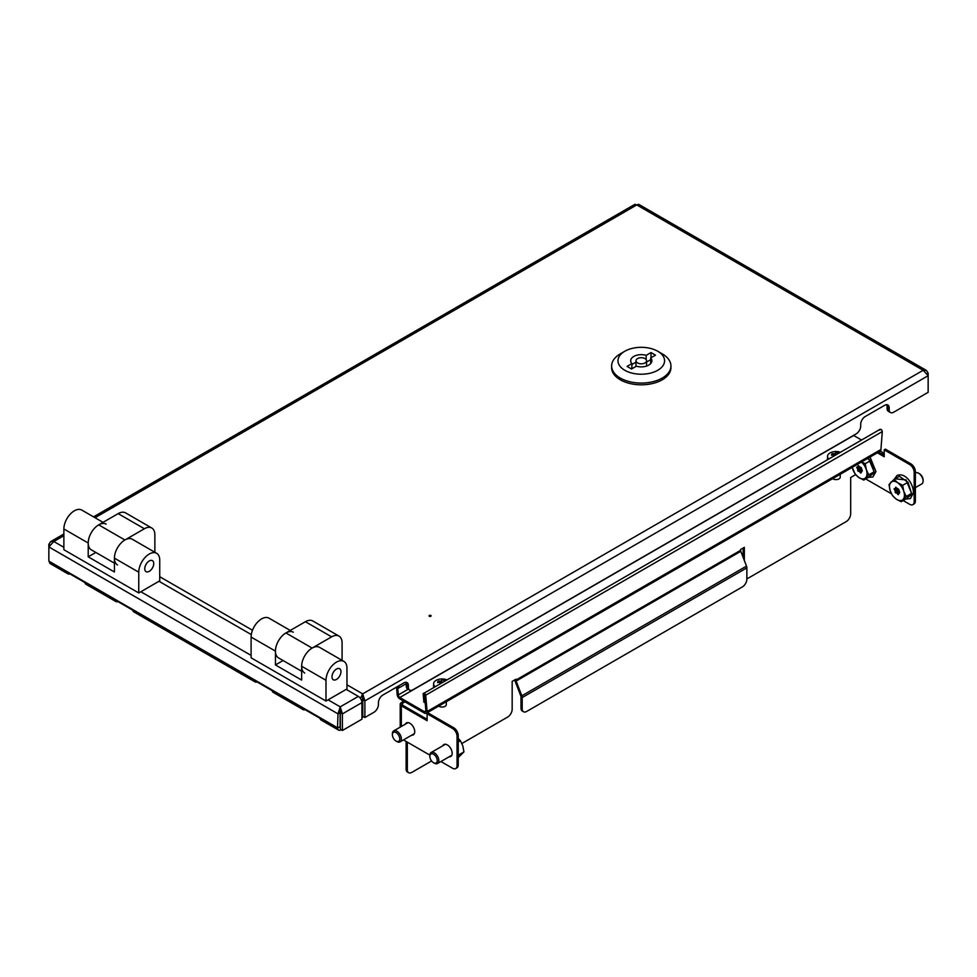<?xml version="1.0" encoding="UTF-8"?>
<svg xmlns="http://www.w3.org/2000/svg" width="977" height="977" viewBox="0 0 977 977"><rect width="100%" height="100%" fill="white"/><g stroke="black" fill="none" stroke-linecap="round" stroke-linejoin="round"><path stroke-width="1.47" d="M429.343 616.304A1.062 0.611 180 0 1 430.833 615.437A1.062 0.611 180 0 1 429.343 616.304M93.536 516.87L634.94 204.291L636.784 204.938L638.628 204.291L926.404 370.43L928.15 373.165L928.15 375.705L364.885 700.9L362.687 693.878L362.785 699.691L364.885 700.9L364.885 717.509L373.922 712.294A6.351 3.664 120 0 0 378.417 704.515L378.417 702.781A6.351 3.664 -60 0 1 382.911 695.001L403.88 682.886A6.351 3.664 120 0 1 407.055 682.581A6.351 3.664 120 0 1 408.362 685.488L408.362 687.21A6.351 3.664 -60 0 0 409.681 690.128A6.351 3.664 -60 0 0 412.856 689.811L856.206 433.849A6.351 3.664 120 0 0 860.7 426.057L860.7 424.336A6.351 3.664 -60 0 1 865.195 416.544L884.673 405.308A6.351 3.664 120 0 1 887.849 404.991A6.351 3.664 120 0 1 889.168 407.897L887.067 406.688A6.351 3.664 120 0 0 886.615 404.698M364.885 717.509L362.785 716.3L362.785 699.691M926.404 370.43L923.167 370.283L928.15 375.705L928.15 392.314L893.662 412.221A6.351 3.664 -60 0 1 890.474 412.538A6.351 3.664 -60 0 1 889.168 409.632L889.168 407.897M928.15 373.165L927.246 373.69M409.681 690.128L407.592 688.919A6.351 3.664 -60 0 1 406.273 686.001L406.273 684.279A6.351 3.664 120 0 0 405.821 682.276M890.474 412.538L888.386 411.329A6.351 3.664 -60 0 1 887.067 408.423L887.067 406.688M346.957 684.792L362.687 693.878L360.476 698.421M362.687 696.296L362.577 699.691L361.478 700.326M361.93 709.754L362.577 709.375L362.577 699.691M396.54 687.124L397.138 694.22A3.81 2.198 -120 0 0 399.825 698.885L424.397 713.076A3.81 2.198 -120 0 0 426.302 713.259A3.81 2.198 -120 0 0 427.096 711.512L425.716 695.184C424.726 693.035 423.871 692.546 423.163 693.719L423.884 702.207L425.215 702.829M861.531 440.029L853.666 435.486A2.113 1.221 60 0 1 853.519 435.4M397.138 694.22L398.335 694.916A2.113 1.221 -120 0 0 399.825 697.505L424.397 711.683A2.113 1.221 -120 0 0 425.459 711.793A2.113 1.221 -120 0 0 425.887 710.829L427.096 711.512L880.924 449.493A3.81 2.198 60 0 1 880.13 451.24L426.302 713.259M879.764 430.112C880.753 428.769 881.596 429.257 882.304 431.578L880.924 449.493M424.507 694.5L425.887 710.829L424.397 711.683M408.154 689.237L398.335 694.916L397.627 686.501M424.433 694.366L425.08 702.903M880.216 429.233L423.163 693.719M406.237 683.692L399.019 687.857L398.848 685.793M397.761 686.428L399.019 687.857M305.019 709.644A5.08 2.931 -60 0 1 303.078 709.607A5.08 2.931 -60 0 1 302.076 707.946L320.053 718.315A5.08 2.931 120 0 0 321.054 719.988L338.579 730.1A5.08 2.931 120 0 0 341.12 729.843L341.217 729.782M328.089 699.837L340.216 706.847L342.414 713.869L340.326 712.66L340.216 706.847L338.018 713.869L337.517 727.767A5.08 2.931 120 0 0 338.579 730.1M69.868 573.878A5.08 2.931 -60 0 1 67.926 573.841L50.401 563.717A5.08 2.931 -60 0 1 49.338 561.396L49.338 561.274M67.926 573.841A5.08 2.931 -60 0 1 66.912 572.18L84.889 582.548A5.08 2.931 120 0 0 85.891 584.222L115.848 601.514A5.08 2.931 -60 0 1 114.846 599.841L132.823 610.222A5.08 2.931 120 0 0 133.825 611.883L255.144 681.934A5.08 2.931 -60 0 1 254.142 680.273L272.119 690.641A5.08 2.931 120 0 0 273.12 692.314L303.078 709.607M117.79 601.551A5.08 2.931 -60 0 1 115.848 601.514M257.085 681.97A5.08 2.931 -60 0 1 255.144 681.934M339.654 726.937A2.113 1.221 120 0 0 340.057 727.535A2.113 1.221 120 0 0 340.326 727.621M363.42 716.654A12.713 7.34 180 0 1 361.93 717.814M361.93 715.396A12.713 7.34 0 0 0 362.785 714.785M338.018 727.889L340.106 726.668L340.106 712.66L338.018 713.869L48.85 546.925L48.85 560.932M340.216 706.847L358.339 696.381L346.212 689.371M251.297 634.586L158.982 581.278M340.216 709.265L340.106 712.66M48.85 544.384L48.85 546.925L53.833 541.502L50.596 541.661L48.85 544.384L49.754 544.91M358.339 696.381A5.08 2.931 60 0 1 361.93 702.61L361.93 719.206L342.414 730.478L340.326 729.269L340.326 712.66M361.93 702.61L342.414 713.869L342.414 730.478M413.857 734.423A6.888 3.969 60 0 1 412.917 734.472M405.37 724.152A6.888 3.969 60 0 1 406.42 722.931A6.888 3.969 60 0 1 411.732 724.775A6.888 3.969 60 0 1 414.737 731.712A6.888 3.969 60 0 1 413.308 734.863A6.888 3.969 60 0 1 411.72 735.168M451.301 756.039A6.888 3.969 60 0 1 450.36 756.088M442.813 745.781A6.888 3.969 60 0 1 443.863 744.559A6.888 3.969 60 0 1 449.176 746.404A6.888 3.969 60 0 1 452.18 753.328A6.888 3.969 60 0 1 450.751 756.479A6.888 3.969 60 0 1 449.164 756.784M408.63 772.709L407.433 772.013A6.351 3.664 -60 0 1 406.127 769.107L407.324 769.803A6.351 3.664 120 0 0 408.63 772.709A6.351 3.664 120 0 0 411.818 772.392L431.59 760.973M406.127 741.433L406.127 769.107M403.159 700.814A3.81 2.198 -120 0 0 403.122 701.315L401.327 702.695A3.81 2.198 0 0 0 400.216 704.246A3.81 2.198 0 0 0 401.327 705.809L427.096 720.684L427.096 713.76L428.292 713.076L453.755 727.767A6.351 3.664 60 0 1 458.25 735.559L457.041 736.243A6.351 3.664 -120 0 0 452.559 728.463L427.096 713.76M743.131 548.024L743.131 557.378M407.324 742.129L407.324 769.803M461.889 743.485L507.674 717.045A6.351 3.664 120 0 0 512.168 709.265L512.168 681.372L515.905 679.21L515.905 680.065A2.113 1.221 -120 0 0 516.112 681.042L740.786 551.333L746.513 566.098A3.81 2.198 60 0 1 746.868 567.857L746.868 579.129A6.351 3.664 120 0 1 742.373 586.908L526.688 711.439A6.351 3.664 120 0 1 523.513 711.757L522.316 711.061A6.351 3.664 -60 0 1 520.997 708.154L522.207 708.838A6.351 3.664 120 0 0 523.513 711.757M740.786 551.333A2.113 1.221 60 0 1 740.578 550.344L740.578 549.501L744.327 547.34L744.327 560.456M746.868 578.433A6.351 3.664 120 0 0 748.822 577.822L846.18 521.62A6.351 3.664 120 0 0 850.674 513.829L850.674 477.509L855.461 474.749A2.113 1.221 180 0 1 855.608 474.675M404.393 701.523A2.113 1.221 -120 0 0 404.319 701.999L402.524 703.391A2.113 1.221 0 0 0 401.901 704.246A2.113 1.221 0 0 0 402.524 705.113L402.524 703.391M403.122 701.657L404.319 702.353M522.207 708.838L522.207 697.566A3.81 2.198 -120 0 0 521.84 695.807L516.112 681.042M520.997 708.154L520.997 696.882A2.113 1.221 -120 0 0 520.802 695.893L515.074 681.128A3.81 2.198 -120 0 1 514.745 679.882M877.395 452.827L884.222 456.76L884.222 449.847L909.685 464.539L910.882 463.855A6.351 3.664 60 0 1 915.376 471.635L915.376 501.03A6.351 3.664 60 0 1 914.057 503.949L912.86 504.633A6.351 3.664 -120 0 0 914.179 501.726L915.376 501.03M878.592 452.131L884.222 455.38M912.86 504.633A6.351 3.664 -120 0 1 909.685 504.327L903.151 500.554M891.488 493.812L865.707 478.938M884.222 449.847L885.418 449.151L910.882 463.855M915.376 471.635L914.179 472.331L914.179 501.726M914.179 472.331A6.351 3.664 -120 0 0 909.685 464.539M427.096 719.304L402.524 705.113M403.489 739.919L429.856 755.136M440.932 761.535L452.559 768.24A6.351 3.664 -120 0 0 455.734 768.557A6.351 3.664 -120 0 0 457.041 765.65L457.041 736.243M406.566 723.468A6.888 3.969 60 0 1 407.079 722.675L406.566 723.468M444.01 745.085A6.888 3.969 60 0 1 444.523 744.303L444.01 745.085M457.041 765.65L458.25 764.954L458.25 735.559M458.25 764.954A6.351 3.664 60 0 1 456.931 767.861L455.734 768.557M340.961 671.651A6.351 3.664 -60 0 1 338.189 678.05A6.351 3.664 -60 0 1 333.291 679.748A6.351 3.664 -60 0 1 331.985 676.841A6.351 3.664 -60 0 1 334.757 670.442A6.351 3.664 -60 0 1 339.654 668.744A6.351 3.664 -60 0 1 340.961 671.651M290.267 630.446L268.993 618.16A14.826 8.561 -60 0 0 257.574 622.141A14.826 8.561 -60 0 0 251.101 637.065L251.101 657.814L325.988 701.046L325.988 680.297A14.826 8.561 -60 0 1 332.461 665.374A14.826 8.561 -60 0 1 343.892 661.405L319.552 647.348A14.826 8.561 120 0 0 308.121 651.317A14.826 8.561 120 0 0 301.649 666.241L301.649 680.077L275.441 664.946L275.441 651.109A14.826 8.561 -60 0 1 281.913 636.186A14.826 8.561 -60 0 1 293.332 632.217M343.892 661.405A14.826 8.561 -60 0 1 346.957 668.195L346.957 688.944L325.988 701.046M275.441 664.946L283.074 660.537M304.714 673.031A14.826 8.561 -60 0 1 301.649 666.241A14.826 8.561 -60 0 1 312.139 648.081L285.919 632.949A14.826 8.561 -60 0 0 275.441 651.109A14.826 8.561 -60 0 0 278.506 657.9L301.649 671.26M342.084 660.367L342.084 642.903A14.826 8.561 120 0 0 339.019 636.112A14.826 8.561 120 0 0 331.606 636.845L312.139 648.081M339.019 636.112L312.811 620.981A14.826 8.561 120 0 0 305.398 621.714L285.919 632.949M117.496 564.938A14.826 8.561 -60 0 1 114.419 558.148A14.826 8.561 -60 0 1 124.909 539.988L98.701 524.857A14.826 8.561 -60 0 0 88.211 543.017A14.826 8.561 -60 0 1 94.684 528.093A14.826 8.561 -60 0 1 106.114 524.124M114.419 563.167L91.276 549.807A14.826 8.561 -60 0 1 88.211 543.017L88.211 556.853L95.856 552.445M154.867 552.274L154.867 534.798A14.826 8.561 120 0 0 151.789 528.02A14.826 8.561 120 0 0 144.376 528.752L124.909 539.988M151.789 528.02L125.581 512.876A14.826 8.561 120 0 0 118.168 513.621L98.701 524.857M153.743 563.558A6.351 3.664 -60 0 1 150.971 569.945A6.351 3.664 -60 0 1 146.074 571.655A6.351 3.664 -60 0 1 144.755 568.748A6.351 3.664 -60 0 1 147.527 562.349A6.351 3.664 -60 0 1 152.424 560.651A6.351 3.664 -60 0 1 153.743 563.558M103.037 522.353L81.775 510.067A14.826 8.561 -60 0 0 70.344 514.049A14.826 8.561 -60 0 0 63.871 528.96L63.871 549.721L138.758 592.954L138.758 572.204A14.826 8.561 -60 0 1 145.231 557.281A14.826 8.561 -60 0 1 156.662 553.312L132.322 539.255A14.826 8.561 120 0 0 120.892 543.224A14.826 8.561 120 0 0 114.419 558.148L114.419 571.985L88.211 556.853M156.662 553.312A14.826 8.561 -60 0 1 159.727 560.102L159.727 580.851L138.758 592.954M620.31 353.857L624.804 351.256A23.301 13.458 0 0 0 624.804 370.283A23.301 13.458 0 0 0 657.753 370.283A23.301 13.458 0 0 0 657.753 351.256A23.301 13.458 0 0 0 624.804 351.256L620.31 353.857A29.652 17.122 180 0 0 611.626 365.96L611.626 367.694A29.652 17.122 0 0 0 629.933 383.509A29.652 17.122 0 0 0 662.247 379.797A29.652 17.122 0 0 0 670.93 367.694L670.93 365.96A29.652 17.122 180 0 1 662.247 378.062A29.652 17.122 180 0 1 629.933 381.775A29.652 17.122 180 0 1 611.626 365.96M637.529 358.608A5.3 3.053 0 0 0 635.978 360.769A5.3 3.053 0 0 0 639.251 363.591A5.3 3.053 0 0 0 645.015 362.931A5.3 3.053 0 0 0 646.566 360.769A5.3 3.053 0 0 0 643.306 357.948A5.3 3.053 0 0 0 637.529 358.608M646.176 359.609L646.176 355.347A10.588 6.118 0 0 0 630.69 360.769A10.588 6.118 0 0 0 631.887 363.603L627.051 366.387L631.545 368.988L636.381 366.192A10.588 6.118 0 0 0 648.765 365.093A10.588 6.118 0 0 0 651.867 360.769A10.588 6.118 0 0 0 650.67 357.948L650.67 363.603M631.887 363.603L631.887 368.793M635.978 362.394A10.588 6.118 0 0 0 631.887 364.861M646.566 362.04L650.67 359.67M646.176 355.347L651.012 352.563L651.012 357.741M651.012 352.563L655.506 355.152L650.67 357.948M657.753 351.256L662.247 353.857A29.652 17.122 180 0 1 670.93 365.96M392.4 734.728L392.4 733.788A6.351 3.664 60 0 1 393.719 730.881A6.351 3.664 60 0 1 401.01 736.658A6.351 3.664 60 0 1 400.069 741.885A6.351 3.664 60 0 1 396.894 741.567L396.088 741.103A5.203 3.004 60 0 1 392.717 736.634A5.203 3.004 60 0 1 392.4 734.728A5.203 3.004 60 0 1 395.319 732.249A5.203 3.004 60 0 1 399.446 737.073A5.203 3.004 60 0 1 396.088 741.103M429.843 756.345L429.843 755.404A6.351 3.664 60 0 1 431.162 752.498A6.351 3.664 60 0 1 438.453 758.274A6.351 3.664 60 0 1 437.513 763.501A6.351 3.664 60 0 1 434.338 763.196L433.532 762.719A5.203 3.004 60 0 1 430.161 758.25A5.203 3.004 60 0 1 429.843 756.345A5.203 3.004 60 0 1 432.762 753.865A5.203 3.004 60 0 1 436.902 758.689A5.203 3.004 60 0 1 433.532 762.719M458.665 757.138L463.928 751.911L458.995 754.757M458.25 742.019L460.423 740.761L458.25 738.502M463.928 751.911L462.842 745.952L460.423 740.761M915.376 487.621L921.787 483.92A6.351 3.664 -120 0 0 923.106 481.014A6.351 3.664 -120 0 0 919.052 473.503A6.351 3.664 -120 0 0 918.612 473.222A6.351 3.664 -120 0 0 915.437 472.917L915.376 472.941M923.106 481.014L923.106 480.073A5.203 3.004 -120 0 0 919.784 473.93A5.203 3.004 -120 0 0 919.418 473.698L918.612 473.222M899.06 491.541L896.568 492.982L895.091 492.188L895.201 491.052L898.596 489.098M896.568 492.982L899.304 491.883M897.973 488.891L895.042 490.576L894.15 488.708L895.323 488.708L895.64 487.181L898.803 489.648L899.707 492.445L898.266 494.667L896.935 493.238M894.053 479.377L899.377 476.3L907.987 482.259L911.553 493.409L906.509 498.612L901.185 501.69L896.214 499.1L892.575 495.73L890.132 490.539L889.021 484.58L894.053 479.377L897.692 482.736L902.663 485.325L903.774 491.297L906.229 496.487L901.185 501.69M911.553 493.409L906.229 496.487M907.987 482.259L902.663 485.325M903.041 499.467A10.588 6.118 60 0 1 896.214 499.1A10.588 6.118 60 0 1 890.132 490.539A10.588 6.118 60 0 1 890.865 482.357A10.588 6.118 60 0 1 897.692 482.736A10.588 6.118 60 0 1 903.774 491.297A10.588 6.118 60 0 1 903.041 499.467M899.707 492.445L898.693 493.104L899.744 492.493M884.222 454.757A6.351 3.664 -120 0 0 881.608 451.887A6.351 3.664 -120 0 0 881.169 451.606A6.351 3.664 -120 0 0 880.228 451.179M884.222 454.256A5.203 3.004 -120 0 0 882.341 452.302A5.203 3.004 -120 0 0 881.975 452.07L881.169 451.606M861.616 469.925L859.125 471.366L857.647 470.572L857.757 469.436L861.152 467.47M859.125 471.366L861.861 470.255M860.529 467.262L857.598 468.96L856.707 467.091L857.879 467.091L858.197 465.553L861.36 468.032L862.264 470.829L860.822 473.039L859.491 471.622M867.503 458.531L870.544 460.643L874.097 471.793L869.066 476.996L863.741 480.073L858.771 477.472L855.131 474.114L852.249 467.348M874.097 471.793L868.785 474.871L863.741 480.073M870.544 460.643L865.219 463.709L866.33 469.681L868.785 474.871M861.567 461.962L865.219 463.709M861.421 462.048A10.588 6.118 60 0 1 866.33 469.681A10.588 6.118 60 0 1 865.585 477.851A10.588 6.118 60 0 1 858.771 477.472A10.588 6.118 60 0 1 852.677 468.923A10.588 6.118 60 0 1 852.262 467.336M862.264 470.829L861.25 471.488L862.3 470.877M434.826 686.379A8.475 4.897 180 0 1 433.593 683.839A8.475 4.897 180 0 1 433.873 682.593A8.475 4.897 180 0 1 444.242 679.113A8.475 4.897 180 0 1 446.465 679.662M446.306 701.706L446.306 704.6A4.238 2.442 180 0 1 440.981 706.957A4.238 2.442 180 0 1 438.71 706.09M443.814 681.189A16.902 3.529 -81.3 0 1 444.425 680.236A15.632 15.29 -73.7 0 0 441.958 679.87A16.902 3.529 -81.3 0 0 441.164 681.164A16.902 13.336 -155.4 0 0 438.148 681.14A15.632 8.109 63.4 0 0 437.794 681.812A15.632 8.109 63.4 0 0 437.501 682.557A16.902 13.336 -155.4 0 1 440.517 682.593L440.517 683.094M440.248 683.241A16.902 3.529 -81.3 0 1 440.517 682.593M441.164 681.164L441.164 682.715M439.259 682.52L438.148 681.14M441.543 682.496L441.958 679.87M828.74 458.946A8.475 4.897 180 0 1 827.519 456.418A8.475 4.897 180 0 1 827.8 455.16A8.475 4.897 180 0 1 838.156 451.679A8.475 4.897 180 0 1 840.379 452.229M840.232 474.285L840.232 477.167A4.238 2.442 180 0 1 834.908 479.536A4.238 2.442 180 0 1 832.636 478.669M837.741 453.755A16.902 3.529 -81.3 0 1 838.339 452.815A15.632 15.29 -73.7 0 0 835.885 452.436A16.902 3.529 -81.3 0 0 835.091 453.743A16.902 13.336 -155.4 0 0 832.074 453.719A15.632 8.109 63.4 0 0 831.72 454.39A15.632 8.109 63.4 0 0 831.427 455.135A16.902 13.336 -155.4 0 1 834.431 455.16L834.431 455.661M834.175 455.819A16.902 3.529 -81.3 0 1 834.431 455.16M835.091 453.743L835.091 455.294M833.186 455.087L832.074 453.719M835.469 455.074L835.885 452.436M362.687 693.878L923.167 370.283L636.784 204.938L95.025 517.725M159.727 576.699L252.481 630.25M408.362 687.21L406.273 686.001M408.362 685.488L406.273 684.279M889.168 409.632L887.067 408.423M399.825 697.505L853.666 435.486M882.304 431.578L425.716 695.184M49.338 561.396L337.517 727.767M63.871 535.714L53.833 541.502L63.871 547.303M140.859 591.744L251.101 655.396M740.578 550.344L515.905 680.065M521.84 695.807L746.513 566.098M401.327 726.485L401.327 705.809M452.559 728.463L453.755 727.767M522.207 697.566L746.868 567.857M301.649 666.241L325.988 680.297M251.101 637.065L275.441 651.109M331.606 636.845L305.398 621.714M144.376 528.752L118.168 513.621M114.419 558.148L138.758 572.204M63.871 528.96L88.211 543.017M400.069 741.885L413.869 733.922A6.351 3.664 -120 0 0 414.456 733.434M408.227 722.662A6.351 3.664 -120 0 0 407.507 722.919L393.719 730.881M437.513 763.501L451.313 755.539A6.351 3.664 -120 0 0 451.899 755.05M445.671 744.279A6.351 3.664 -120 0 0 444.962 744.535L431.162 752.498M894.981 478.84L906.07 479.902L911.59 493.446L906.424 498.661M898.767 490.063L895.091 492.188M898.413 494.069L897.778 494.423M907.364 497.733L912.921 493.654M896.471 487.902L895.433 488.512M895.396 488.622L896.52 487.975M896.556 488.024L894.199 489.392M898.779 491.113L895.628 492.933M868.37 458.03L874.146 471.818L868.98 477.045M861.323 468.447L857.647 470.572M860.969 472.453L860.334 472.807M869.921 476.104L875.477 472.038M859.027 466.285L857.977 466.896M857.953 467.006L859.076 466.359M857.879 467.091L856.756 467.775M861.335 469.497L858.172 471.317M50.596 541.661L63.871 533.992M400.216 704.246L400.216 727.132M635.978 360.769L635.978 366.424M646.566 360.769L646.566 366.07M458.25 749.701L458.25 758.311M894.297 479.243L897.02 475.469C905.948 471.903 913.922 485.068 913.385 493.165L910.369 498.588L905.74 499.052M896.544 487.999L895.323 488.708M870.067 457.053L875.942 471.549L872.925 476.959L868.297 477.435M433.593 683.839L433.593 687.087M827.519 456.418L827.519 459.654"/></g></svg>
